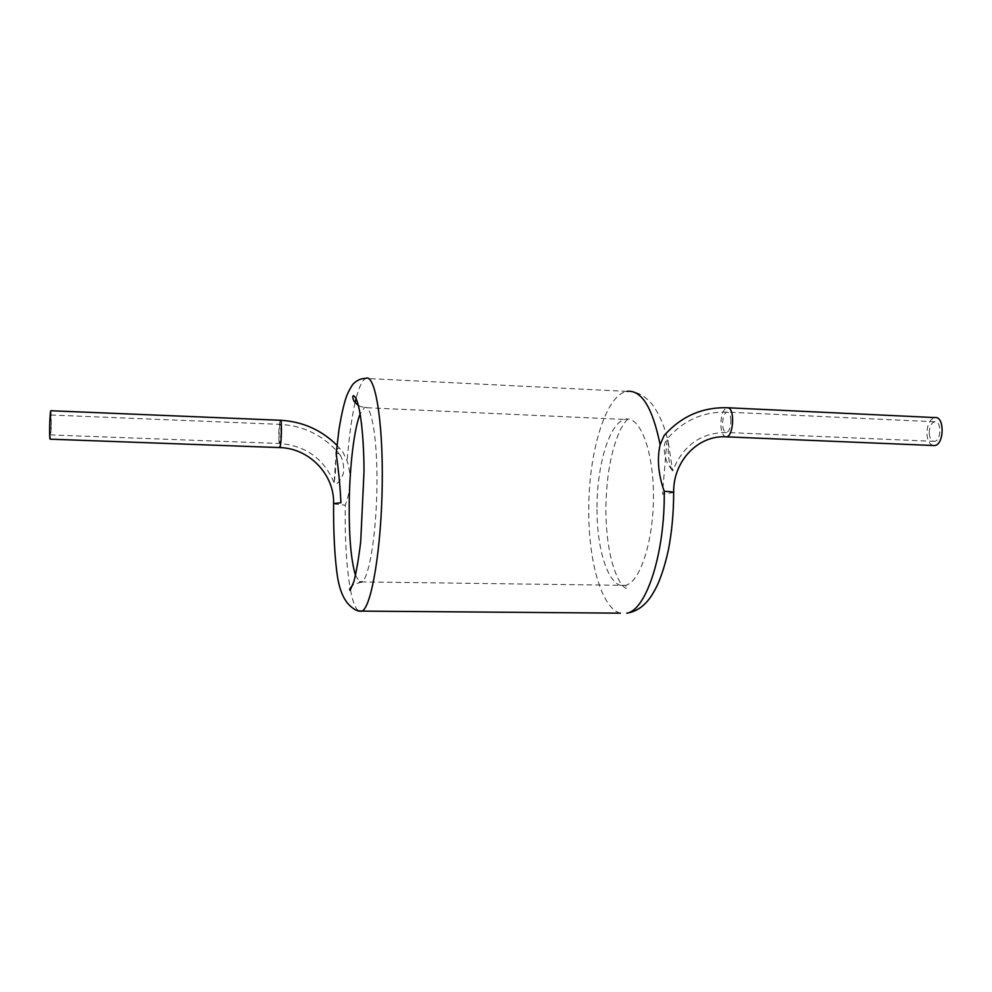 <?xml version="1.0" encoding="UTF-8"?>
<svg xmlns="http://www.w3.org/2000/svg" width="992" height="992" viewBox="0 0 992 992"><rect width="100%" height="100%" fill="white"/><g stroke="black" fill="none" stroke-linecap="round" stroke-linejoin="round"><path stroke-width="0.74" stroke-dasharray="4.96 3.72" d="M673.667 492.466L662.47 494.19L667.157 437.782C666.562 434.273 665.508 433.566 664.02 435.686M336.462 450.492C338.036 447.119 340.169 447.615 342.86 451.968L347.163 461.057C351.602 475.602 350.945 490.308 345.216 505.164C344.807 538.904 346.456 566.593 350.139 588.231M929.206 432.946C929.417 426.622 931.277 422.902 934.774 421.786C941.718 420.472 941.42 441.031 934.489 441.366C931.376 441.229 929.628 438.427 929.206 432.946M933.088 445.495C929.392 444.267 927.334 440.274 926.925 433.516C927.222 424.502 929.876 419.182 934.873 417.582M672.303 470.493C668.992 464.206 667.666 454.906 668.31 442.568C667.914 439.431 667.256 438.514 666.351 439.828C663.14 445.21 663.536 453.22 667.542 463.847L672.303 470.493M49.984 423.51L50.852 415.016L51.113 426.399L50.245 434.905L49.984 423.51M50.989 410.75L51.348 427.006L50.232 439.171M340.144 455.018L340.318 455.303C343.232 460.524 344.212 466.724 343.257 473.916C339.698 482.174 336.66 485.175 334.168 482.893L334.279 481.356C335.42 475.242 335.854 468.162 335.618 460.127C335.755 453.369 337.268 451.658 340.144 455.018M597.01 509.466C596.849 552.246 609.671 589.57 625.369 585.367C639.927 582.626 653.616 541.21 653.455 495.74C653.468 450.219 639.815 415.611 625.431 419.207C609.547 421.885 596.539 465.868 597.01 509.466M667.157 437.782C662.234 417.334 652.128 402.814 647.664 399.615C641.464 393.923 634.52 391.17 626.82 391.381C605.318 395.101 588.194 454.038 588.777 511.698C588.665 562.228 601.884 608.654 620.384 613.155M355.496 575.31L359.674 581.982M358.546 405.778L364.486 407.625L627.589 419.579C625.977 420.534 623.621 423.832 620.496 429.486C611.06 449.81 606.174 476.867 605.839 510.657C606.397 543.145 611.246 567.201 620.397 582.85C623.546 587.214 625.927 589.037 627.552 588.343L625.369 585.367L361.77 581.895C368.888 578.944 376.266 535.258 376.923 487.394C377.667 439.506 371.541 403.471 364.486 407.625L360.17 413.875M333.597 503.886L345.216 505.164M350.461 589.93C352.668 601.363 355.322 608.319 358.434 610.787M626.82 391.381L365.614 378.423C362.254 380.246 359.092 386.892 356.128 398.387M355.062 402.777C351.565 418.388 348.936 437.807 347.163 461.057M726.528 436.852C723.118 436.703 721.209 432.549 720.824 424.415C721.122 415.028 723.205 409.46 727.062 407.724L728.116 407.774M730.93 420.794C730.645 415.09 729.318 412.188 726.95 412.102C724.247 413.304 722.796 417.198 722.585 423.782C722.858 429.486 724.185 432.388 726.578 432.487C729.256 431.297 730.72 427.391 730.93 420.794M280.401 420.261C279.508 421.885 278.926 427.068 278.678 435.81L279.508 447.578M281.034 432.599L279.818 443.498C278.566 444.838 279.074 424.836 280.302 424.365L281.034 432.599M361.77 581.895L352.83 584.92M934.774 421.786L726.95 412.102C702.609 411.581 682.422 420.831 666.351 439.828M934.489 441.366L726.578 432.487C701.009 432.537 683.042 445.321 672.688 470.878M668.31 442.568L672.613 470.828M336.982 445.334L342.86 451.968M50.245 434.905L279.818 443.498C306.02 445.792 324.136 458.936 334.168 482.893M50.852 415.016L280.302 424.365C302.61 425.692 321.321 434.459 336.424 450.653M334.279 481.356L335.618 460.127M340.318 455.303L336.449 450.666"/><path stroke-width="1.49" d="M728.116 407.774L934.873 417.582C944.793 415.698 944.384 445.098 934.464 445.557L726.528 436.852C733.274 436.48 735.084 409.969 728.488 407.91L727.062 407.724C701.952 407.179 680.934 416.504 664.02 435.686L660.139 444.726C656.902 458.763 658.254 474.288 664.218 491.3C670.852 491.561 674.014 492.057 673.667 492.788C673.63 512.703 671.882 531.675 668.447 549.704C664.28 568.602 659.258 582.924 653.356 592.646C646.511 604.649 637.645 611.506 626.77 613.205C646.189 610.464 665.173 553.028 664.218 491.3M279.508 447.578L279.719 447.59C309.219 448.111 334.602 474.697 333.597 503.626L340.926 502.721C340.144 486.142 338.557 469.811 336.152 453.741L336.462 450.492M934.464 445.557L933.088 445.495M50.232 439.171L50.108 439.171C49.005 438.452 49.935 408.53 50.989 410.75L280.401 420.261C302.523 421.538 321.383 429.896 336.982 445.334M660.139 444.726C652.463 407.315 641.353 389.534 626.82 391.381M620.384 613.155L361.993 611.109C371.405 607.327 381.362 549.171 382.23 484.728C383.21 420.248 374.902 372.843 365.614 378.423C361.224 378.336 357.17 380.11 353.45 383.718C352.52 384.152 347.622 392.782 346.282 397.073C343.827 404.104 341.397 414.879 338.991 429.412L336.164 453.741M360.17 413.875C354.181 428.234 349.68 466.066 349.234 502.708C348.924 536.139 351.019 560.344 355.496 575.31M359.674 581.982L361.77 581.895M358.434 610.787L361.993 611.109C357.777 611.828 352.966 609.224 347.572 603.285C346.865 602.032 340.591 595.832 337.565 577.27C334.825 559.538 333.324 532.617 333.597 503.626L333.597 503.886M350.139 588.231L350.461 589.93M356.128 398.387L355.062 402.777M50.108 439.171L279.719 447.59C281.455 447.008 282.187 418.252 280.401 420.261M352.83 584.92C349.866 588.33 348.973 590.116 350.126 590.277L353.908 581.51C356.512 571.243 358.782 557.913 360.716 541.52L364.014 471.634C363.94 432.859 359.451 396.949 353.288 395.684C352.445 396.478 352.706 398.362 354.07 401.363L358.546 405.778M726.528 436.852C698.814 434.694 673.022 460.586 673.667 492.466"/></g></svg>
